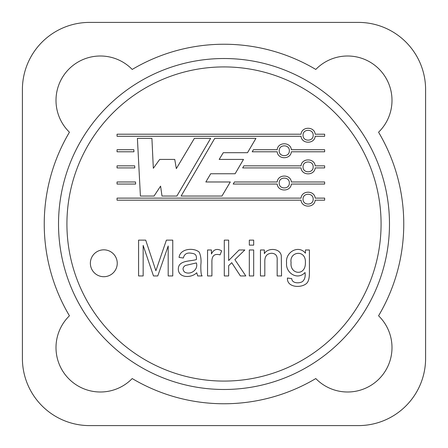 <?xml version="1.0" encoding="UTF-8"?>
<svg xmlns="http://www.w3.org/2000/svg" width="448" height="448" viewBox="0 0 448 448"><rect width="100%" height="100%" fill="white"/><g stroke="black" fill="none" stroke-linecap="round" stroke-linejoin="round"><path stroke-width="0.67" d="M140.409 196.045L137.402 138.354L151.911 138.354L153.328 168.286L159.701 159.415L174.742 159.415L176.333 168.616L194.387 138.354L210.666 138.354L176.865 196.045L161.997 196.045L160.586 186.138L154.034 196.045L140.409 196.045M117.051 184.055L117.051 181.978L135.526 181.978L135.632 184.055L117.051 184.055M301.05 134.204C301.666 126.302 314.552 126.302 315.168 134.204L324.643 134.204L324.643 136.282L315.168 136.282C314.552 144.178 301.666 144.178 301.05 136.282L117.051 136.282L117.051 134.204L301.05 134.204M301.05 198.117C301.666 190.215 314.552 190.215 315.168 198.117L324.643 198.117L324.643 200.189L315.168 200.189C314.552 208.09 301.666 208.09 301.05 200.189L117.051 200.189L117.051 198.117L301.05 198.117M309.417 249.978L309.417 272.373C309.417 276.416 309.008 279.278 308.179 280.963C305.799 288.355 286.546 288.971 287.448 278.012L291.754 278.634C291.967 283.634 299.695 283.506 302.467 281.562C304.724 279.642 305.581 276.623 305.038 272.518C297.22 280.885 285.337 272.546 286.591 262.83C285.158 252.325 298.374 244.429 305.441 253.193L305.441 249.978L309.417 249.978M253.68 275.946L249.323 275.946L249.323 249.978L253.68 249.978L253.68 275.946M228.665 275.946L224.286 275.946L224.286 240.128L228.665 240.128L228.665 260.523L239.114 249.978L244.826 249.978L234.875 259.638L245.823 275.946L240.397 275.946L231.734 262.685L228.665 265.686L228.665 275.946M197.68 275.946L196.728 272.731C191.285 278.398 178.282 278.012 178.332 269.091C178.27 259.818 191.1 261.559 196.442 259.498C196.762 253.994 194.746 253.652 190.182 253.07C186.452 252.767 184.184 254.419 183.378 258.02L179.066 257.426C180.057 248.427 194.006 247.363 199.248 252.19C200.883 255.987 201.404 260.277 200.822 265.065C200.743 271.785 201.197 275.414 202.177 275.946L197.68 275.946M117.247 263.273A13.44 13.44 0 0 1 97.087 274.91A13.44 13.44 0 0 1 97.087 251.63A13.44 13.44 0 0 1 117.247 263.273M66.92 224A157.08 157.08 0 0 1 302.54 87.965A157.08 157.08 0 0 1 302.54 360.035A157.08 157.08 0 0 1 66.92 224M143.153 275.946L138.583 275.946L138.583 240.128L145.701 240.128L155.887 270.754L166.404 240.128L172.76 240.128L172.76 275.946L168.19 275.946L168.19 245.958L157.769 275.946L153.485 275.946L143.153 245.409L143.153 275.946M211.91 275.946L207.553 275.946L207.553 249.978L211.434 249.978L211.434 253.977C213.69 249.306 217.09 248.259 221.642 250.835L220.074 254.878C214.362 253.344 211.641 255.847 211.91 262.399L211.91 275.946M253.68 245.146L249.323 245.146L249.323 240.128L253.68 240.128L253.68 245.146M264.813 275.946L260.462 275.946L260.462 249.978L264.365 249.978L264.365 253.669C267.546 247.576 280.174 247.946 281.282 255.735L281.546 275.946L277.166 275.946L277.166 260.187C277.508 255.875 275.699 253.568 271.74 253.26C266.935 253.484 264.628 256.334 264.813 261.806L264.813 275.946M277.211 181.978C277.827 174.082 290.713 174.082 291.334 181.978L324.643 181.978L324.643 184.055L291.334 184.055C290.713 191.957 277.827 191.957 277.211 184.055L233.201 184.055L234.433 181.978L277.211 181.978M277.211 149.71C277.827 141.809 290.713 141.809 291.334 149.71L324.643 149.71L324.643 151.788L291.334 151.788C290.713 159.69 277.827 159.69 277.211 151.788L252.196 151.788L253.417 149.71L277.211 149.71M117.051 167.922L117.051 165.844L134.68 165.844L134.792 167.922L117.051 167.922M117.051 151.788L117.051 149.71L133.84 149.71L133.946 151.788L117.051 151.788M214.738 138.354L181.115 196.045L221.956 196.045L230.283 181.978L205.85 181.978L210.694 173.751L235.116 173.751L243.499 159.415L219.184 159.415L223.266 152.706L247.503 152.706L255.948 138.354L214.738 138.354M301.05 165.844C301.666 157.948 314.552 157.948 315.168 165.844L324.643 165.844L324.643 167.922L315.168 167.922C314.552 175.823 301.666 175.823 301.05 167.922L242.676 167.922L243.891 165.844L301.05 165.844M58.52 224A165.48 165.48 0 0 1 306.74 80.69A165.48 165.48 0 0 1 306.74 367.31A165.48 165.48 0 0 1 58.52 224M184.374 271.897C189.683 275.576 198.688 270.189 196.392 262.926L185.377 265.474C182.672 267.26 182.342 269.405 184.374 271.897M291.088 262.522C289.593 274.445 305.749 276.59 305.39 262.662C306.141 249.066 289.078 251.496 291.088 262.522M279.21 183.019C278.88 189.549 289.666 189.549 289.335 183.019C289.666 176.49 278.88 176.49 279.21 183.019M303.05 199.153C302.719 205.682 313.499 205.682 313.169 199.153C313.499 192.623 302.719 192.623 303.05 199.153M279.21 150.752C278.88 157.282 289.666 157.282 289.335 150.752C289.666 144.217 278.88 144.217 279.21 150.752M303.05 135.24C302.719 141.77 313.499 141.77 313.169 135.24C313.499 128.71 302.719 128.71 303.05 135.24M303.05 166.886C302.719 173.415 313.499 173.415 313.169 166.886C313.499 160.356 302.719 160.356 303.05 166.886M69.44 132.21A44.391 44.391 0 0 1 69.003 69.003A44.391 44.391 0 0 1 132.21 69.44A179.76 179.76 0 0 1 315.79 69.44A44.391 44.391 0 0 1 378.997 69.003A44.391 44.391 0 0 1 378.56 132.21A179.76 179.76 0 0 1 378.56 315.79A44.391 44.391 0 0 1 378.997 378.997A44.391 44.391 0 0 1 315.79 378.56A179.76 179.76 0 0 1 132.21 378.56A44.391 44.391 0 0 1 69.003 378.997A44.391 44.391 0 0 1 69.44 315.79A179.76 179.76 0 0 1 69.44 132.21M425.6 358.4L425.6 89.6A67.2 67.2 0 0 0 358.4 22.4L89.6 22.4A67.2 67.2 0 0 0 22.4 89.6L22.4 358.4A67.2 67.2 0 0 0 89.6 425.6L358.4 425.6A67.2 67.2 0 0 0 425.6 358.4"/></g></svg>
